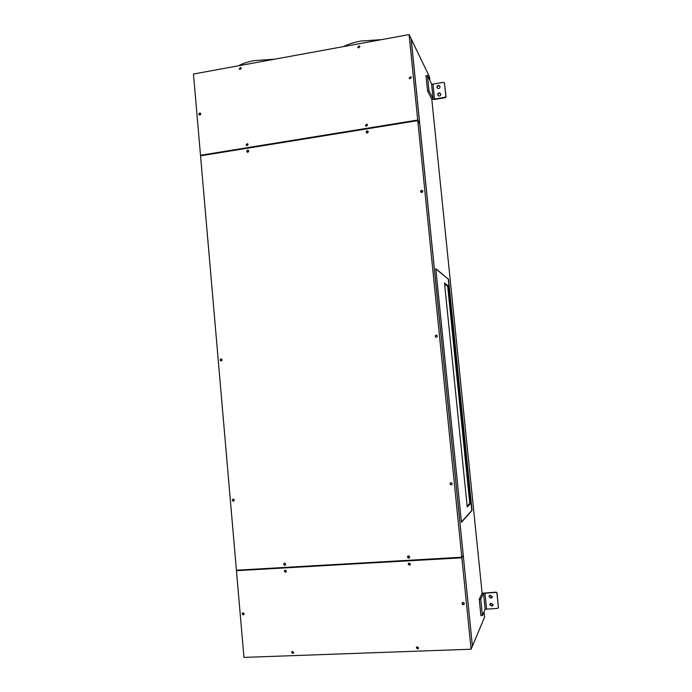 <?xml version="1.0" encoding="UTF-8"?>
<svg xmlns="http://www.w3.org/2000/svg" width="692" height="692" viewBox="0 0 692 692"><rect width="100%" height="100%" fill="white"/><g stroke="black" fill="none" stroke-linecap="round" stroke-linejoin="round"><path stroke-width="1.04" d="M429.879 80.436L429.516 76.864L411.178 38.899L472.385 645.956M498.413 607.766L497.055 592.897L496.173 592.144L482.134 593.243L431.799 99.267L434.688 99.423L445.345 97.65L446.029 96.776L444.472 82.91L445.856 96.404L445.172 97.278L434.507 99.051L432.984 84.113L443.633 82.305L444.645 83.308M472.463 645.947L484.573 617.178L484.037 611.849M200.991 155.743L417.561 120.659M417.527 120.252L200.542 155.821L236.413 570.217L461.806 557.216L463.225 555.209L419.663 123.747L417.769 120.624L461.806 557.216M233.377 501.216L233.455 501.207C234.605 500.351 234.519 499.641 233.195 499.079L233.092 499.096C231.967 499.961 232.062 500.671 233.377 501.216L233.654 501.146M367.063 130.9C365.869 131.592 365.817 132.302 366.898 133.02L367.262 133.028C368.429 132.38 368.507 131.679 367.495 130.926L367.063 130.9M221.215 361.008C222.409 360.229 222.374 359.529 221.12 358.897L221.033 358.906C219.831 359.702 219.874 360.402 221.146 361.008L221.215 361.008M451.236 484.902L451.357 484.884C452.594 483.959 452.473 483.215 451.011 482.653L450.855 482.67C449.653 483.604 449.783 484.348 451.236 484.902L451.841 484.659M421.809 192.488C423.028 191.805 423.08 191.087 421.973 190.326L421.592 190.317C420.347 191.044 420.312 191.762 421.497 192.488L421.809 192.488M247.624 150.19C246.482 150.891 246.447 151.583 247.511 152.266L247.805 152.266C248.921 151.609 248.982 150.917 247.978 150.207L247.624 150.19M284.827 565.329L284.992 565.312C286.081 564.413 285.969 563.695 284.637 563.15L284.429 563.184C283.383 564.092 283.512 564.81 284.827 565.329L285.346 565.139M436.159 335.118C434.853 335.923 434.879 336.658 436.254 337.333L436.384 337.324C437.699 336.502 437.664 335.758 436.263 335.11L436.245 335.144C435.069 335.707 434.965 336.424 435.934 337.281M408.712 558.115L408.911 558.089C410.036 557.147 409.898 556.411 408.488 555.875L408.237 555.918C407.164 556.87 407.32 557.605 408.712 558.115L409.43 557.769M236.88 570.191L236.915 570.675L461.633 557.735L463.285 555.797L461.867 557.813L236.906 570.554M200.983 155.57L200.498 155.276L193.466 74.027L409.102 34.6L417.717 120.053L419.352 123.228M200.498 155.276L417.717 120.053M367.564 125.044L366.821 124.171L365.445 125.39L366.224 126.273L367.564 125.044M199.884 115.071C200.983 114.396 201.035 113.722 200.023 113.038L199.711 113.038C198.63 113.678 198.561 114.353 199.504 115.062L199.884 115.071M248.125 144.498L247.381 143.633L246.127 144.827L246.914 145.701L248.125 144.498M357.825 47.091L358.482 47.921L359.918 46.71L359.269 45.88L357.825 47.091L358.041 47.627M241.292 68.309L240.626 67.479L239.311 68.672L240.003 69.503L241.292 68.309M409.18 77.936L409.889 78.793L411.333 77.565L410.65 76.708L409.353 78.412M241.084 67.79L239.493 68.845L239.7 69.364M359.823 46.364L359.399 46.07L357.946 47.281M419.612 123.185L411.083 38.7L409.102 34.6M247.822 143.867L246.309 144.957L246.612 145.597M461.867 557.813L471.079 649.226L243.956 657.4L236.456 570.788M284.317 571.229L285.597 572.241L286.384 571.108L285.043 570.113L284.317 571.229M463.06 602.395L462.706 602.472C461.711 603.467 461.91 604.202 463.294 604.687L463.579 604.635C464.643 603.658 464.47 602.914 463.06 602.395M244.155 613.795L242.805 612.801L242.131 613.891L243.42 614.894L244.155 613.795M293.676 652.392L292.24 651.388L291.591 652.469L292.984 653.49L293.676 652.392M408.193 564.196L409.595 565.226L410.391 564.067L408.929 563.054L408.193 564.196M416.35 647.876L417.882 648.914L418.556 647.798L416.982 646.778L416.35 647.876M479.245 599.237L480.914 615.664L482.402 615.603L480.732 599.168L479.245 599.237L482.134 593.243M427.57 91.007L428.988 90.764L433.123 98.904L431.592 83.948L427.431 75.402L426.004 75.644L427.57 91.007L431.799 99.267M448.528 279.308L435.804 268.695L461.434 522.313L472.056 510.445L448.528 279.308L435.83 268.998M292.015 651.501L291.756 652.314L293.425 653.196M408.557 563.262L408.297 564.092L410.14 564.888M416.567 647.098L416.446 647.729L418.003 648.75L418.444 648.413M284.888 570.173L284.481 571.125L285.986 572.059M462.213 602.879L463.363 604.557L464.211 604.064M242.676 612.852L242.321 613.761L243.809 614.695M407.873 556.117L408.808 558.02M233.074 499.096C232.175 500.048 232.339 500.731 233.567 501.155M368.049 131.324L367.175 131.047L366.397 132.76M221.111 358.897L221.232 358.923C220.091 359.58 220.065 360.272 221.137 361.008M450.492 482.826C449.8 483.872 450.077 484.547 451.314 484.85M422.604 190.75L421.679 190.43L420.883 192.168M248.402 150.423L247.805 150.328L247.208 152.162M284.282 563.236C283.599 564.231 283.832 564.897 284.992 565.234M436.713 335.196L436.245 335.144M411.264 77.27L410.745 76.89L409.283 78.109M367.4 124.577L366.933 124.318L365.731 126.005M200.49 113.272L199.919 113.185L199.322 114.993M463.285 555.797L472.394 646.103L471.079 649.226M461.581 557.224L461.633 557.735M427.431 75.402L428.988 90.764M483.544 593.269L496.069 592.404L496.942 593.165L498.422 607.559L497.712 608.389L485.17 609.228L483.544 593.269L480.732 599.168M485.17 609.228L482.402 615.603M489.824 604.739L490.766 603.121L493.128 604.583L492.185 606.209L489.824 604.739M492.306 596.599L490.022 595.111L489.01 596.755L491.381 598.217L492.306 596.599M492.246 597.265L491.493 597.949L489.132 596.487L489.201 595.803M493.067 605.223L492.263 605.941L489.945 604.453L490.005 603.805M431.592 83.948L432.984 84.113M433.123 98.904L434.507 99.051M437.647 94.726C437.768 93.377 438.503 92.789 439.835 92.97L440.804 94.199C440.674 95.557 439.948 96.145 438.607 95.963L437.647 94.726M440.034 86.716L439.091 85.497C437.751 85.298 437.015 85.886 436.886 87.253L437.837 88.481C439.178 88.671 439.913 88.083 440.034 86.716M436.886 87.253L437.059 87.633C437.197 86.266 437.932 85.678 439.273 85.877L439.982 86.439M437.828 95.098C437.95 93.749 438.676 93.16 440.017 93.342L440.743 93.904M381.474 39.652L361.034 41.027C354.053 42.333 348.188 44.193 343.448 46.606M274.49 59.209L254.422 60.576C248.549 61.674 243.653 63.18 239.726 65.109L238.385 65.809M238.818 65.731L239.735 65.256M461.4 522.036L471.788 510.471L448.269 279.343M467.238 507.011L444.506 283.019L448.745 286.332L470.819 503.292L467.238 507.011M444.61 284.057L447.707 286.462L469.764 503.369L467.143 506.06M470.819 503.292L469.764 503.369M448.745 286.332L447.707 286.462M486.554 608.899L484.928 592.949M239.726 65.109L239.761 65.558"/></g></svg>
